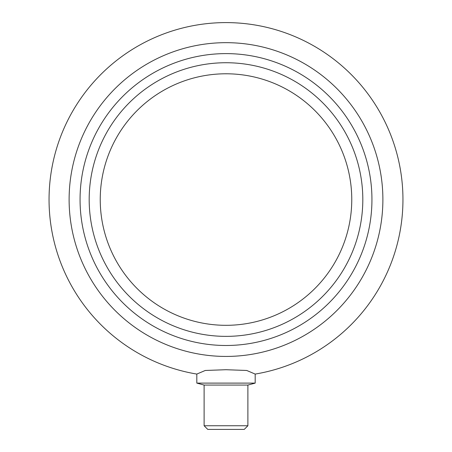 <?xml version="1.0" encoding="UTF-8"?>
<svg xmlns="http://www.w3.org/2000/svg" width="452" height="452" viewBox="0 0 452 452"><rect width="100%" height="100%" fill="white"/><g stroke="black" fill="none" stroke-linecap="round" stroke-linejoin="round"><path stroke-width="0.68" d="M226 356.43A156.884 156.884 0 0 1 69.116 199.547A156.884 156.884 0 0 1 226 42.669A156.884 156.884 0 0 1 382.884 199.547A156.884 156.884 0 0 1 226 356.43M196.812 374.075A176.947 176.947 0 0 1 49.658 184.908A176.947 176.947 0 0 1 226 22.6A176.947 176.947 0 0 1 402.342 184.908A176.947 176.947 0 0 1 255.188 374.075L246.735 370.471L226 369.713L205.264 370.471L196.812 374.075L196.812 383.11L255.188 383.11L255.188 374.075M226 425.75L204.112 425.75L204.112 385.064L196.812 383.11L204.112 385.064L247.888 385.064L255.188 383.11L247.888 385.064L247.888 425.75L226 425.75M247.888 425.75L244.244 429.4L207.756 429.4L204.112 425.75M226 345.486A145.939 145.939 0 0 1 80.06 199.547A145.939 145.939 0 0 1 226 53.613A145.939 145.939 0 0 1 371.939 199.547A145.939 145.939 0 0 1 226 345.486M351.763 199.547A125.763 125.763 0 0 1 226 325.316A125.763 125.763 0 0 1 100.237 199.547A125.763 125.763 0 0 1 226 73.783A125.763 125.763 0 0 1 351.763 199.547M226 336.367A136.815 136.815 0 0 1 89.185 199.547A136.815 136.815 0 0 1 226 62.732A136.815 136.815 0 0 1 362.815 199.547A136.815 136.815 0 0 1 226 336.367M89.185 199.547A136.815 136.815 0 0 1 226 62.732A136.815 136.815 0 0 1 362.815 199.547"/></g></svg>

